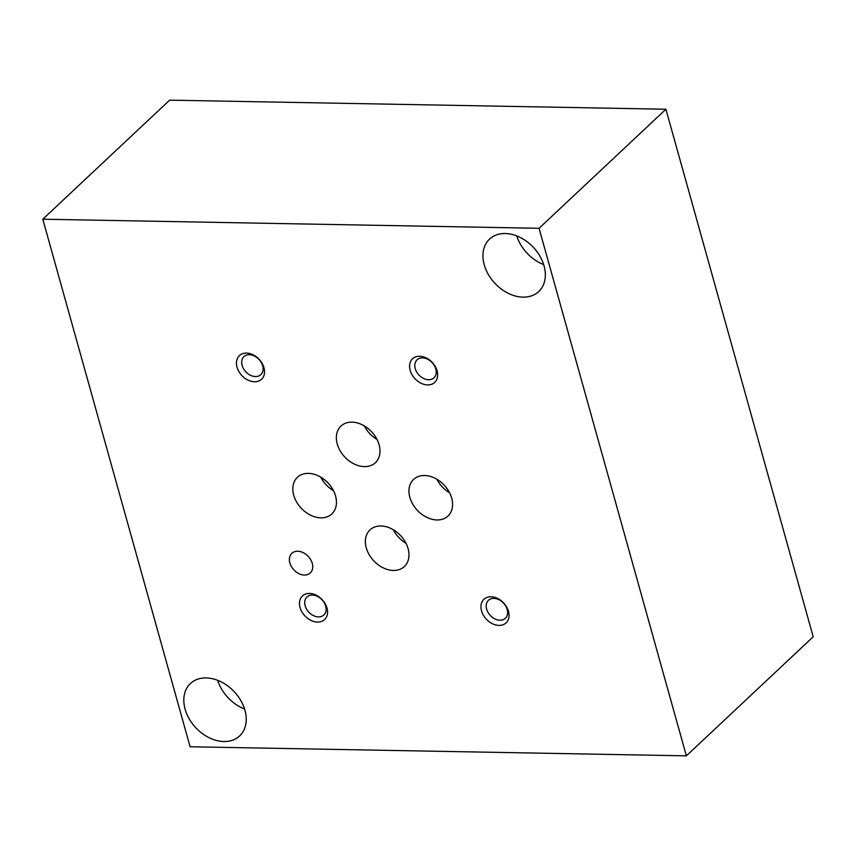 <?xml version="1.0" encoding="UTF-8"?>
<svg xmlns="http://www.w3.org/2000/svg" width="856" height="856" viewBox="0 0 856 856"><rect width="100%" height="100%" fill="white"/><g stroke="black" fill="none" stroke-linecap="round" stroke-linejoin="round"><path stroke-width="1.28" d="M484.229 264.782A35.952 26.333 46.8 0 1 489.536 239.124A35.952 26.333 46.8 0 1 533.341 247.309A35.952 26.333 46.8 0 1 538.745 291.543A35.952 26.333 46.8 0 1 508.336 293.351A35.952 26.333 46.8 0 1 484.229 264.782M185.099 709.175A35.952 26.333 46.8 0 1 190.417 683.516A35.952 26.333 46.8 0 1 234.223 691.702A35.952 26.333 46.8 0 1 239.626 735.935A35.952 26.333 46.8 0 1 209.217 737.754A35.952 26.333 46.8 0 1 185.099 709.175M263.969 367.673A16.189 11.856 -133.2 0 0 240.301 354.898A16.189 11.856 -133.2 0 0 247.224 379.7A16.189 11.856 -133.2 0 0 263.969 367.673M326.981 608.006A16.189 11.856 -133.2 0 0 303.313 595.23A16.189 11.856 -133.2 0 0 310.236 620.033A16.189 11.856 -133.2 0 0 326.981 608.006M508.475 611.334A16.189 11.856 -133.2 0 0 484.806 598.558A16.189 11.856 -133.2 0 0 491.729 623.361A16.189 11.856 -133.2 0 0 508.475 611.334M437.095 370.841A16.189 11.856 -133.2 0 0 413.427 358.065A16.189 11.856 -133.2 0 0 420.35 382.867A16.189 11.856 -133.2 0 0 437.095 370.841M312.258 563.344A13.461 9.855 -133.2 0 0 303.227 552.655A13.461 9.855 -133.2 0 0 291.843 553.329A13.461 9.855 -133.2 0 0 293.865 569.893A13.461 9.855 -133.2 0 0 310.268 572.953A13.461 9.855 -133.2 0 0 312.258 563.344M408.087 548.61A25.134 18.404 -133.2 0 0 391.224 528.634A25.134 18.404 -133.2 0 0 369.974 529.907A25.134 18.404 -133.2 0 0 373.751 560.819A25.134 18.404 -133.2 0 0 404.374 566.544A25.134 18.404 -133.2 0 0 408.087 548.61M379.09 444.756A25.134 18.404 -133.2 0 0 362.227 424.779A25.134 18.404 -133.2 0 0 340.977 426.053A25.134 18.404 -133.2 0 0 344.754 456.976A25.134 18.404 -133.2 0 0 375.377 462.7A25.134 18.404 -133.2 0 0 379.09 444.756M451.69 498.117A25.134 18.404 -133.2 0 0 434.827 478.151A25.134 18.404 -133.2 0 0 413.576 479.414A25.134 18.404 -133.2 0 0 417.354 510.337A25.134 18.404 -133.2 0 0 447.966 516.061A25.134 18.404 -133.2 0 0 451.69 498.117M335.563 495.999A25.134 18.404 -133.2 0 0 318.7 476.022A25.134 18.404 -133.2 0 0 297.449 477.284A25.134 18.404 -133.2 0 0 301.226 508.207A25.134 18.404 -133.2 0 0 331.839 513.932A25.134 18.404 -133.2 0 0 335.563 495.999M539.066 228.295L42.8 219.211L190.096 746.764L686.362 755.848L813.2 636.789L665.904 109.236L539.066 228.295L686.362 755.848M665.904 109.236L169.638 100.152L42.8 219.211M543.678 264.6A35.952 26.333 46.8 0 1 516.735 235.903M244.559 708.993A35.952 26.333 46.8 0 1 217.617 680.295M262.674 365.822A12.348 9.041 -133.2 0 0 254.403 356.01A12.348 9.041 -133.2 0 0 243.96 356.631A12.348 9.041 -133.2 0 0 245.811 371.825A12.348 9.041 -133.2 0 0 260.855 374.628A12.348 9.041 -133.2 0 0 262.674 365.822M325.687 606.155A12.348 9.041 -133.2 0 0 317.416 596.343A12.348 9.041 -133.2 0 0 306.972 596.974A12.348 9.041 -133.2 0 0 308.823 612.158A12.348 9.041 -133.2 0 0 323.868 614.972A12.348 9.041 -133.2 0 0 325.687 606.155M507.18 609.483A12.348 9.041 -133.2 0 0 498.898 599.671A12.348 9.041 -133.2 0 0 488.466 600.291A12.348 9.041 -133.2 0 0 490.317 615.485A12.348 9.041 -133.2 0 0 505.361 618.289A12.348 9.041 -133.2 0 0 507.18 609.483M435.8 368.99A12.348 9.041 -133.2 0 0 427.529 359.178A12.348 9.041 -133.2 0 0 417.086 359.809A12.348 9.041 -133.2 0 0 418.937 374.992A12.348 9.041 -133.2 0 0 433.981 377.806A12.348 9.041 -133.2 0 0 435.8 368.99M393.289 529.746A25.134 18.404 -133.2 0 0 406.001 543.293M364.292 425.892A25.134 18.404 -133.2 0 0 377.004 439.438M436.892 479.264A25.134 18.404 -133.2 0 0 449.593 492.799M320.765 477.134A25.134 18.404 -133.2 0 0 333.466 490.67"/></g></svg>
